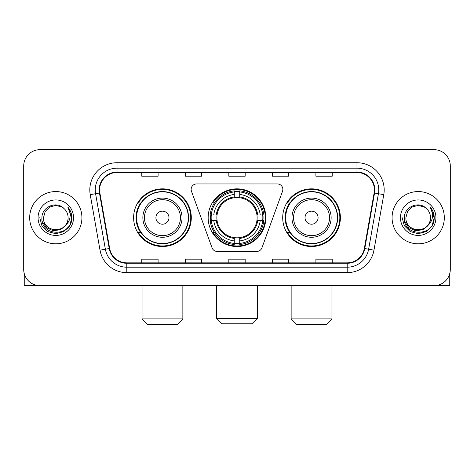 <?xml version="1.0" encoding="UTF-8"?>
<svg xmlns="http://www.w3.org/2000/svg" width="474" height="474" viewBox="0 0 474 474"><rect width="100%" height="100%" fill="white"/><g stroke="black" fill="none" stroke-linecap="round" stroke-linejoin="round"><path stroke-width="0.71" d="M191.141 189.387A5.439 5.439 0 0 0 191.466 191.247L212.062 247.837A5.439 5.439 0 0 0 217.175 251.421L256.825 251.421A5.439 5.439 0 0 0 261.938 247.837L282.534 191.247A5.439 5.439 0 0 0 277.42 183.948L196.58 183.948A5.439 5.439 0 0 0 191.141 189.387M282.705 217.684A28.837 28.837 0 0 0 311.548 246.521A28.837 28.837 0 0 0 340.385 217.684A28.837 28.837 0 0 0 311.548 188.842A28.837 28.837 0 0 0 282.705 217.684M208.163 217.684A28.837 28.837 0 0 0 237 246.521A28.837 28.837 0 0 0 265.837 217.684A28.837 28.837 0 0 0 237 188.842A28.837 28.837 0 0 0 208.163 217.684M133.615 217.684A28.837 28.837 0 0 0 162.452 246.521A28.837 28.837 0 0 0 191.295 217.684A28.837 28.837 0 0 0 162.452 188.842A28.837 28.837 0 0 0 133.615 217.684M140.529 232.373A26.39 26.39 0 0 1 140.529 202.991M210.752 220.404A26.39 26.39 0 0 1 210.752 214.965M289.626 232.373A26.39 26.39 0 0 1 289.626 202.991M23.7 165.989L23.7 269.374A16.323 16.323 0 0 0 40.023 285.698L433.977 285.698A16.323 16.323 0 0 0 450.3 269.374L450.3 165.989A16.323 16.323 0 0 0 433.977 149.666L40.023 149.666A16.323 16.323 0 0 0 23.7 165.989L23.7 269.374M29.684 217.684A26.117 26.117 0 0 0 55.802 243.802A26.117 26.117 0 0 0 81.925 217.684A26.117 26.117 0 0 0 55.802 191.567A26.117 26.117 0 0 0 29.684 217.684A26.117 26.117 0 0 0 55.802 243.802A26.117 26.117 0 0 0 81.925 217.684A26.117 26.117 0 0 0 55.802 191.567A26.117 26.117 0 0 0 29.684 217.684M392.075 217.684A26.117 26.117 0 0 0 418.198 243.802A26.117 26.117 0 0 0 444.316 217.684A26.117 26.117 0 0 0 418.198 191.567A26.117 26.117 0 0 0 392.075 217.684A26.117 26.117 0 0 0 418.198 243.802A26.117 26.117 0 0 0 444.316 217.684A26.117 26.117 0 0 0 418.198 191.567A26.117 26.117 0 0 0 392.075 217.684M99.605 189.932A17.414 17.414 0 0 1 117.019 172.518L356.981 172.518A17.414 17.414 0 0 1 374.128 192.954L364.34 248.459A17.414 17.414 0 0 1 347.193 262.845L126.807 262.845A17.414 17.414 0 0 1 109.66 248.459L99.872 192.954A17.414 17.414 0 0 1 99.605 189.932M99.173 189.932A17.846 17.846 0 0 0 99.445 193.031L109.227 248.536A17.846 17.846 0 0 0 126.807 263.283L347.193 263.283A17.846 17.846 0 0 0 364.773 248.536L374.555 193.031A17.846 17.846 0 0 0 356.981 172.086L117.019 172.086A17.846 17.846 0 0 0 99.173 189.932M90.226 194.654A27.208 27.208 0 0 1 117.019 162.724L356.981 162.724A27.208 27.208 0 0 1 383.774 194.654L373.986 250.159A27.208 27.208 0 0 1 347.193 272.639L126.807 272.639A27.208 27.208 0 0 1 100.014 250.159L90.226 194.654L95.582 193.712A21.763 21.763 0 0 1 117.019 168.169L356.981 168.169A21.763 21.763 0 0 1 378.418 193.712L368.63 249.211A21.763 21.763 0 0 1 347.193 267.2L126.807 267.2A21.763 21.763 0 0 1 105.37 249.211L95.582 193.712A21.763 21.763 0 0 1 95.256 189.932M433.977 149.666L40.023 149.666M40.023 285.698L433.977 285.698M450.3 269.374L450.3 165.989M364.773 248.536L368.63 249.211L378.418 193.712L383.774 194.654M228.835 172.518L228.835 176.204L245.165 176.204L245.165 172.518M185.31 172.518L185.31 176.204L201.634 176.204L201.634 172.518M141.779 172.518L141.779 176.204L158.103 176.204L158.103 172.518M272.366 172.518L272.366 176.204L288.69 176.204L288.69 172.518M315.897 172.518L315.897 176.204L332.221 176.204L332.221 172.518M245.165 262.845L245.165 259.159L228.835 259.159L228.835 262.845M201.634 262.845L201.634 259.159L185.31 259.159L185.31 262.845M158.103 262.845L158.103 259.159L141.779 259.159L141.779 262.845M288.69 262.845L288.69 259.159L272.366 259.159L272.366 262.845M332.221 262.845L332.221 259.159L315.897 259.159L315.897 262.845M68.102 217.684C68.854 233.546 42.755 233.546 43.507 217.684L45.154 211.534L49.657 207.031L55.802 205.384L61.952 207.031L63.86 208.394C56.311 200.484 41.783 206.996 41.919 217.684C40.539 236.668 71.319 237.166 71.817 218.603L71.841 217.684C71.793 213.65 70.454 210.106 67.818 207.055C69.82 210.349 70.531 213.893 69.939 217.684C69.364 220.908 67.794 223.544 65.228 225.583A12.3 12.3 0 0 0 68.102 217.684C68.854 233.546 42.755 233.546 43.507 217.684C42.755 233.546 68.854 233.546 68.102 217.684A12.3 12.3 0 0 0 63.86 208.394M65.228 225.583C58.699 234.405 42.867 228.764 43.507 217.684M66.01 224.925L60.459 229.73L53.183 230.743L46.488 227.716L42.305 221.672M38.062 217.684A17.739 17.739 0 0 0 55.802 235.424A17.739 17.739 0 0 0 73.541 217.684A17.739 17.739 0 0 0 55.802 199.945A17.739 17.739 0 0 0 38.062 217.684M67.818 207.055L71.835 218.153L71.088 212.826L71.835 218.153L71.088 212.826L71.835 218.153L67.936 207.191L71.835 218.147L67.936 207.191L71.841 217.684L69.696 225.701L63.824 231.573L55.802 233.723L47.785 231.573L41.913 225.701L39.769 217.684M67.936 207.191L71.835 218.159M24.245 273.557L24.245 285.698L87.364 285.698M251.967 323.789L222.033 323.789L216.594 318.35L257.406 318.35L251.967 323.789M239.72 243.44L239.72 244.537A26.988 26.988 0 0 0 263.852 220.404L262.756 220.404A25.898 25.898 0 0 1 239.72 243.44L239.72 240.922A23.398 23.398 0 0 0 260.238 220.404L256.949 220.404A20.133 20.133 0 0 0 239.72 197.735L239.72 191.929A25.898 25.898 0 0 1 262.756 214.965L263.852 214.965A26.988 26.988 0 0 0 239.72 190.832L239.72 191.929M211.244 220.404L210.148 220.404A26.988 26.988 0 0 0 234.28 244.537L234.28 243.44A25.898 25.898 0 0 1 211.244 220.404L213.762 220.404A23.398 23.398 0 0 0 234.28 240.922L234.28 237.634A20.133 20.133 0 0 0 256.949 220.404L257.749 220.404A20.927 20.927 0 0 1 239.72 238.434L239.72 240.922M234.28 191.929L234.28 190.832A26.988 26.988 0 0 0 210.148 214.965L211.244 214.965A25.898 25.898 0 0 1 234.28 191.929L234.28 194.447A23.398 23.398 0 0 0 213.762 214.965L217.051 214.965A20.133 20.133 0 0 0 234.28 237.634L234.28 238.434A20.927 20.927 0 0 1 216.251 220.404L213.762 220.404M211.297 220.404A25.845 25.845 0 0 1 211.297 214.965M239.72 191.982A25.845 25.845 0 0 0 234.28 191.982M262.703 214.965A25.845 25.845 0 0 1 262.703 220.404M262.756 214.965L260.238 214.965A23.398 23.398 0 0 0 239.72 194.447M260.238 220.404L262.756 220.404M234.28 240.922L234.28 243.44M256.949 214.965L260.238 214.965M239.72 237.664L239.72 238.434M234.28 237.634A20.133 20.133 0 0 1 217.051 220.404L216.251 220.404M239.72 243.387A25.845 25.845 0 0 1 234.28 243.387M213.762 214.965L211.244 214.965M234.28 197.699L234.28 194.447M239.72 197.735A20.133 20.133 0 0 0 217.051 214.965L216.251 214.965A20.927 20.927 0 0 1 234.28 196.929M239.72 197.699L239.72 196.929A20.927 20.927 0 0 1 257.749 214.965M214.361 202.991L212.82 202.991A28.298 28.298 0 0 1 265.298 217.684A28.298 28.298 0 0 1 212.82 232.373L214.361 232.373M177.418 324.334L147.491 324.334L142.046 318.889L182.857 318.889L177.418 324.334M168.981 217.684A6.529 6.529 0 0 0 162.452 211.155A6.529 6.529 0 0 0 155.922 217.684A6.529 6.529 0 0 0 162.452 224.214A6.529 6.529 0 0 0 168.981 217.684M182.04 217.684A19.588 19.588 0 0 0 162.452 198.096A19.588 19.588 0 0 0 142.864 217.684A19.588 19.588 0 0 0 162.452 237.273A19.588 19.588 0 0 0 182.04 217.684A19.588 19.588 0 0 1 162.452 237.273A19.588 19.588 0 0 1 142.864 217.684M188.302 217.684A25.845 25.845 0 0 0 162.452 191.84A25.845 25.845 0 0 0 136.607 217.684A25.845 25.845 0 0 0 162.452 243.529A25.845 25.845 0 0 0 188.302 217.684M190.749 217.684A28.298 28.298 0 0 1 138.272 232.373L140.897 232.373A26.088 26.088 0 0 0 179.717 237.249A26.088 26.088 0 0 0 179.717 198.12A26.088 26.088 0 0 0 140.897 202.991L138.272 202.991A28.298 28.298 0 0 1 190.749 217.684M326.509 324.334L296.582 324.334L291.143 318.889L331.954 318.889L326.509 324.334M318.078 217.684A6.529 6.529 0 0 0 311.548 211.155A6.529 6.529 0 0 0 305.019 217.684A6.529 6.529 0 0 0 311.548 224.214A6.529 6.529 0 0 0 318.078 217.684M331.136 217.684A19.588 19.588 0 0 0 311.548 198.096A19.588 19.588 0 0 0 291.96 217.684A19.588 19.588 0 0 0 311.548 237.273A19.588 19.588 0 0 0 331.136 217.684A19.588 19.588 0 0 1 311.548 237.273A19.588 19.588 0 0 1 291.96 217.684M337.393 217.684A25.845 25.845 0 0 0 311.548 191.84A25.845 25.845 0 0 0 285.698 217.684A25.845 25.845 0 0 0 311.548 243.529A25.845 25.845 0 0 0 337.393 217.684M339.84 217.684A28.298 28.298 0 0 1 287.363 232.373L289.987 232.373A26.088 26.088 0 0 0 328.808 237.249A26.088 26.088 0 0 0 328.808 198.12A26.088 26.088 0 0 0 289.987 202.991L287.363 202.991A28.298 28.298 0 0 1 339.84 217.684M449.755 273.557L449.755 285.698L386.636 285.698M430.493 217.684C431.245 233.546 405.146 233.546 405.898 217.684L407.545 211.534L412.048 207.031L418.198 205.384L424.343 207.031L426.25 208.394C418.708 200.484 404.174 206.996 404.31 217.684C402.93 236.668 433.71 237.166 434.208 218.603L434.231 217.684C434.19 213.65 432.845 210.106 430.208 207.055C432.217 210.349 432.922 213.893 432.329 217.684C431.755 220.908 430.185 223.544 427.619 225.583A12.3 12.3 0 0 0 430.493 217.684C431.245 233.546 405.146 233.546 405.898 217.684C405.146 233.546 431.245 233.546 430.493 217.684A12.3 12.3 0 0 0 426.25 208.394M427.619 225.583C421.09 234.405 405.258 228.764 405.898 217.684M428.401 224.925L422.849 229.73L415.574 230.743L408.878 227.716L404.695 221.672M400.459 217.684A17.739 17.739 0 0 0 418.198 235.424A17.739 17.739 0 0 0 435.938 217.684A17.739 17.739 0 0 0 418.198 199.945A17.739 17.739 0 0 0 400.459 217.684M430.208 207.055L434.225 218.153L433.479 212.826L434.225 218.153L433.479 212.826L434.225 218.153L430.327 207.191L434.225 218.147L430.327 207.191L434.231 217.684L432.087 225.701L426.215 231.573L418.198 233.723L410.176 231.573L404.304 225.701L402.159 217.684M430.327 207.191L434.225 218.159M356.981 162.724L356.981 172.086M95.582 193.712L99.445 193.031M126.807 272.639L126.807 263.283M347.193 263.283L347.193 272.639M100.014 250.159L109.227 248.536M374.555 193.031L378.418 193.712M117.019 162.724L117.019 172.086M368.63 249.211L373.986 250.159M239.72 237.634A20.133 20.133 0 0 0 256.949 220.404M234.28 243.63A26.088 26.088 0 0 0 239.72 243.63M262.946 220.404A26.088 26.088 0 0 0 262.946 214.965M239.72 191.733A26.088 26.088 0 0 0 234.28 191.733M180.452 217.684A17.994 17.994 0 0 0 162.452 199.69A17.994 17.994 0 0 0 144.457 217.684A17.994 17.994 0 0 0 162.452 235.679A17.994 17.994 0 0 0 180.452 217.684M329.543 217.684A17.994 17.994 0 0 0 311.548 199.69A17.994 17.994 0 0 0 293.548 217.684A17.994 17.994 0 0 0 311.548 235.679A17.994 17.994 0 0 0 329.543 217.684M257.406 285.698L257.406 318.35M216.594 285.698L216.594 318.35M182.857 285.698L182.857 318.889M142.046 285.698L142.046 318.889M331.954 285.698L331.954 318.889M291.143 285.698L291.143 318.889"/></g></svg>
